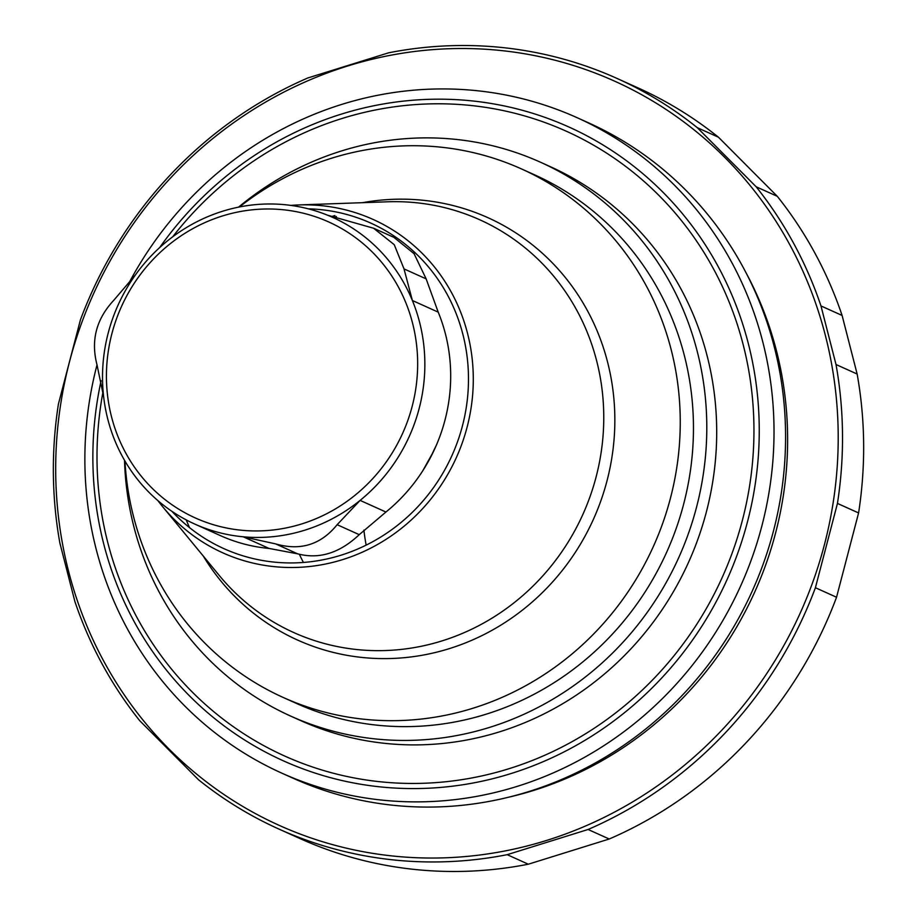 <?xml version="1.0" encoding="UTF-8"?>
<svg xmlns="http://www.w3.org/2000/svg" width="917" height="917" viewBox="0 0 917 917"><rect width="100%" height="100%" fill="white"/><g stroke="black" fill="none" stroke-linecap="round" stroke-linejoin="round"><path stroke-width="1.38" d="M366.158 545.122A197.121 187.263 114.3 0 1 363.911 530.095M303.435 562.465A197.121 187.263 114.3 0 1 299.4 554.361M222.499 215.953A162.332 154.216 114.3 0 1 412.157 406.391A162.332 154.216 114.3 0 1 151.477 487.569A162.332 154.216 114.3 0 1 222.499 215.953M103.632 396.648A168.132 159.718 114.3 0 1 135.487 274.836L113.719 300.352C96.319 319.036 90.726 340.425 96.938 364.53L103.632 396.648A168.132 159.718 114.3 0 0 194.622 523.997A168.132 159.718 114.3 0 0 243.211 536.789L275.547 543.873C300.409 551.106 320.939 544.709 337.135 524.696L360.117 500.395A168.132 159.718 114.3 0 1 243.211 536.789L269.036 548.435A168.132 159.718 114.3 0 1 220.447 535.631L194.622 523.997M135.487 274.836A168.132 159.718 114.3 0 1 222.739 211.197A168.132 159.718 114.3 0 1 327.323 215.105A168.132 159.718 114.3 0 1 412.375 300.501A168.132 159.718 114.3 0 1 360.117 500.395L385.942 512.03L359.189 534.703C339.714 553.1 319.219 559.485 297.704 553.845L269.036 548.435M393.989 237.434L414.083 253.711L426.107 278.791L438.211 312.147L412.375 300.501L404.019 268.899L394.241 244.679L373.563 228.23L327.323 215.105M438.211 312.147A168.132 159.718 114.3 0 1 433.397 451.714A168.132 159.718 114.3 0 1 385.942 512.03M290.872 205.397A182.85 173.703 114.3 0 1 298.747 204.938A182.85 173.703 114.3 0 1 456.368 457.537A182.85 173.703 114.3 0 1 162.722 506.78A182.85 173.703 114.3 0 1 157.862 500.579M298.747 204.938L387.673 201.797A226.384 215.059 114.3 0 1 582.822 514.529A226.384 215.059 114.3 0 1 219.278 575.486L162.722 506.78M189.555 527.642A226.384 215.059 114.3 0 1 186.231 519.905M362.536 202.68A231.634 220.046 114.3 0 1 606.573 358.306A231.634 220.046 114.3 0 1 481.528 635.79A231.634 220.046 114.3 0 1 203.287 556.069M239.475 206.944A289.887 275.375 114.3 0 1 331.759 158.171A289.887 275.375 114.3 0 1 521.475 168.923A289.887 275.375 114.3 0 1 653.431 546.349A289.887 275.375 114.3 0 1 283.273 697.493A289.887 275.375 114.3 0 1 124.964 461.045M521.475 168.923L534.668 174.872A289.887 275.375 114.3 0 1 666.636 552.298A289.887 275.375 114.3 0 1 296.478 703.442L283.273 697.493M238.569 207.127A303.791 288.591 114.3 0 1 341.571 150.927A303.791 288.591 114.3 0 1 540.388 162.183A303.791 288.591 114.3 0 1 705.54 455.589A303.791 288.591 114.3 0 1 489.586 727.387A303.791 288.591 114.3 0 1 290.758 716.131A303.791 288.591 114.3 0 1 124.506 460.254M290.758 716.131L300.673 720.59A303.791 288.591 -65.7 0 0 499.49 731.858A303.791 288.591 -65.7 0 0 715.443 460.047A303.791 288.591 -65.7 0 0 550.292 166.653L540.388 162.183M278.814 829.025A411.63 391.043 114.3 0 0 507.193 854.678L588.095 829.484A411.63 391.043 114.3 0 0 815.408 587.728L837.45 503.422A411.63 391.043 114.3 0 0 836.017 364.53L857.143 374.044A411.63 391.043 114.3 0 1 858.587 512.947L836.545 597.242A411.63 391.043 114.3 0 1 609.232 839.009L528.318 864.204A411.63 391.043 114.3 0 1 299.951 838.551L278.814 829.025A411.63 391.043 114.3 0 1 198.576 779.805L139.716 720.693A411.63 391.043 114.3 0 1 74.896 601.541L59.857 542.956A411.63 391.043 114.3 0 1 58.413 404.053L80.455 319.758A411.63 391.043 114.3 0 1 307.768 77.991L388.682 52.796A411.63 391.043 114.3 0 1 617.049 78.449A411.63 391.043 114.3 0 1 697.287 127.669L718.424 137.195L777.284 196.307A411.63 391.043 114.3 0 1 842.104 315.459L857.143 374.044M837.45 503.422L858.587 512.947M347.52 66.047A408.157 387.731 114.3 0 1 824.372 544.87A408.157 387.731 114.3 0 1 168.946 748.96A408.157 387.731 114.3 0 1 347.52 66.047M836.017 364.53L820.979 305.934L842.104 315.459M697.287 127.669L756.158 186.781A411.63 391.043 114.3 0 1 820.979 305.934M617.049 78.449L638.186 87.975A411.63 391.043 114.3 0 1 718.424 137.195M756.158 186.781L777.284 196.307M815.408 587.728L836.545 597.242M588.095 829.484L609.232 839.009M507.193 854.678L528.318 864.204M128.277 284.316A359.453 341.468 114.3 0 1 341.881 104.366A359.453 341.468 114.3 0 1 577.125 117.697A359.453 341.468 114.3 0 1 740.764 585.699A359.453 341.468 114.3 0 1 281.76 773.123A359.453 341.468 114.3 0 1 97.03 364.828M577.125 117.697L588.68 122.901A359.453 341.468 114.3 0 1 752.318 590.903A359.453 341.468 114.3 0 1 293.325 778.327L281.76 773.123M297.647 553.834L275.547 543.873M359.235 534.657L337.135 524.696M426.118 278.86L404.019 268.899M308.284 208.824A178.563 169.634 114.3 0 1 451.955 455.554A178.563 169.634 114.3 0 1 171.949 511.354M331.369 216.664A223.186 212.022 114.3 0 1 334.888 215.541M745.452 271.696A355.395 337.616 114.3 0 1 508.637 797.205M172.717 236.792A342.671 325.524 114.3 0 1 342.007 118.499A342.671 325.524 114.3 0 1 752.066 394.23A342.671 325.524 114.3 0 1 411.653 783.45A342.671 325.524 114.3 0 1 103.013 391.765M159.684 247.567A347.577 330.189 114.3 0 1 341.388 114.109A347.577 330.189 114.3 0 1 757.683 397.313A347.577 330.189 114.3 0 1 405.142 788.482A347.577 330.189 114.3 0 1 101.099 380.727M394.001 237.411L373.574 228.207M422.668 470.937L433.397 451.714M436.343 445.226L429.706 458.993M333.547 217.444L336.424 216.527"/></g></svg>
